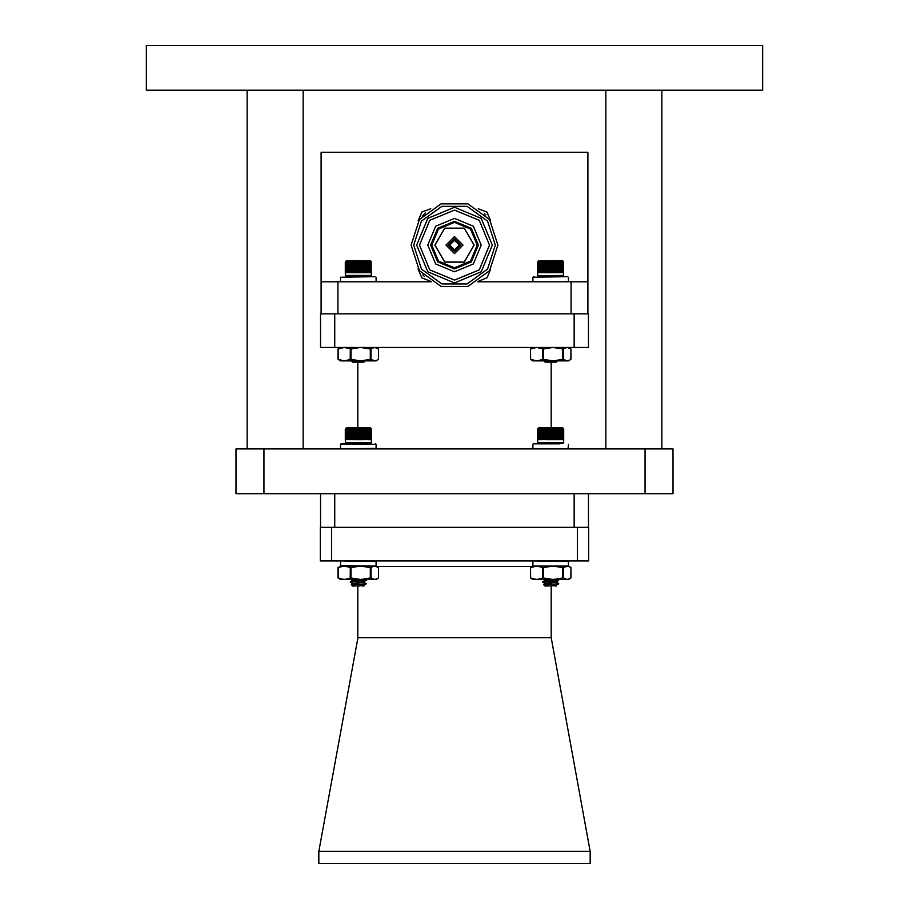 <?xml version="1.0" encoding="UTF-8"?>
<svg xmlns="http://www.w3.org/2000/svg" width="909" height="909" viewBox="0 0 909 909"><rect width="100%" height="100%" fill="white"/><g stroke="black" fill="none" stroke-linecap="round" stroke-linejoin="round"><path stroke-width="1.36" d="M645.015 448.898L673.035 448.898L673.035 493.723L235.965 493.723L235.965 448.898L645.015 448.898L645.015 493.723M762.685 90.275L146.315 90.275L146.315 45.45L762.685 45.45L762.685 90.275M588.702 527.345L588.702 560.967L577.499 560.967L577.499 527.345L588.43 527.345L588.43 493.723L588.43 527.345M320.57 493.723L320.57 527.345L331.501 527.345L331.501 560.967L320.298 560.967L320.298 527.345M574.193 313.855L588.43 313.855L588.43 347.477L320.57 347.477L320.57 313.855L574.193 313.855L574.193 347.477M546.661 584.373L545.139 583.828L543.696 584.669L545.048 586.1L556.365 585.657M537.821 442.865L563.603 442.865L562.83 443.637L538.594 443.637L537.685 442.547L563.739 442.547L563.739 429.059M537.696 429.059L537.696 439.786L538.162 428.457L563.171 428.457L563.716 439.786L563.398 428.582M563.262 428.741L563.523 439.786L563.614 429.059M562.966 428.741L563.273 439.786L563.41 429.059M562.569 428.741L562.921 439.786L563.114 429.059M562.092 428.741L562.489 439.786L562.716 429.059M561.512 428.741L561.955 439.786L562.228 429.059M560.864 428.741L561.342 439.786L561.66 429.059M560.126 428.741L560.648 439.445M544.73 427.832L558.41 427.832M543.696 584.669L558.683 583.794L555.944 581.942M556.694 427.832L555.569 427.832M559.33 428.741L559.876 439.411M558.456 428.741L559.035 439.388M557.535 428.741L558.126 429.059L558.126 439.365M556.547 428.741L557.16 429.059L557.16 439.377M555.524 428.741L556.149 429.059L556.149 439.399M555.104 439.786L555.104 428.741M554.013 439.786L554.036 428.741M552.911 439.786L552.933 428.741M551.774 439.786L551.82 428.741M550.638 439.786L550.695 428.741M549.513 439.786L549.57 428.741M548.388 439.786L548.457 428.741M547.275 439.786L547.366 428.741M546.195 439.786L546.286 428.741M545.661 439.422L546.195 429.059M544.639 439.377L544.639 429.059L545.252 428.741M543.65 439.365L543.65 429.059L544.252 428.741M542.73 439.377L543.309 428.741M541.855 439.399L542.412 428.741M541.06 439.433L541.582 428.741M539.776 428.741L540.003 439.786L540.832 428.741M539.219 428.559L539.401 439.786L539.685 429.059M538.753 428.741L538.878 439.786L539.128 429.059M538.378 428.741L538.446 439.786L538.651 429.059M538.105 428.741L538.117 439.786L538.264 429.059M537.912 428.741L537.878 439.786L537.98 429.059M537.73 429.059L537.73 439.786L537.787 429.059M534.003 443.774L559.808 443.774M530.663 567.534L536.617 566.091L532.924 566.091L530.481 567.591L530.663 577.988L536.617 579.431L553.058 579.431L562.728 577.988L562.728 567.534L568.5 566.091L570.943 567.591L570.875 577.942M543.389 567.534L553.058 566.091L536.617 566.091L543.389 567.534L543.389 577.988L536.617 579.431L532.924 579.431L530.663 577.988M563.432 567.534L563.432 577.988L567.159 579.431L569.954 578.59L568.5 579.431L553.058 579.431L543.389 577.988M562.728 567.534L553.058 566.091L567.159 566.091L569.954 566.932M536.617 566.091L567.989 566.091M558.683 443.774L533.435 443.774M341.011 448.898L376.076 448.387L376.076 444.285L340.5 444.285L367.384 443.774M341.011 443.774L349.136 443.774M374.997 566.091L378.519 567.591L378.462 577.942M339.046 566.932L340.5 566.091L344.193 566.091L340.5 565.58L375.565 566.091M338.125 577.942L338.057 567.591L344.193 566.091L341.841 566.091M338.239 567.534L338.239 577.988L344.193 579.431L360.634 579.431L370.315 577.988L370.315 567.534L374.735 566.091L377.53 566.932M350.965 567.534L360.634 566.091L344.193 566.091L350.965 567.534L350.965 577.988L344.193 579.431L340.5 579.431L338.239 577.988M371.02 567.534L371.02 577.988L374.735 579.431L377.53 578.59L376.076 579.431L360.634 579.431L350.965 577.988M370.315 567.534L360.634 566.091L374.735 566.091M352.635 583.544L351.272 584.669L356.817 584.237L352.635 583.487L354.249 584.373L352.715 583.828L351.272 584.669L352.635 586.1L363.952 585.657M370.077 443.774L346.17 443.637L345.261 442.547L371.315 442.547L371.315 429.059M345.272 429.059L345.272 439.786L345.75 428.457L370.747 428.457L371.292 439.786L370.974 428.582M370.849 428.741L371.099 439.786L371.19 429.059M370.542 428.741L370.849 439.786L370.986 429.059M370.145 428.741L370.508 439.786L370.69 429.059M369.668 428.741L370.065 439.786L370.293 429.059M369.088 428.741L369.531 439.786L369.804 429.059M368.44 428.741L368.918 439.786L369.236 429.059M367.713 428.741L368.225 439.445M371.145 428.707L370.406 427.969L346.17 427.969L363.146 427.832M351.272 584.669L366.259 583.794L363.52 581.942M366.906 428.741L367.452 439.411M366.032 428.741L366.611 439.388M365.111 428.741L365.702 429.059L365.702 439.365M364.134 428.741L364.748 429.059L364.748 439.377M363.111 428.741L363.736 429.059L363.736 439.399M362.68 439.786L362.68 428.741M361.6 439.786L361.612 428.741M360.487 439.786L360.509 428.741M359.362 439.786L359.396 428.741M358.226 439.786L358.271 428.741M357.089 439.786L357.146 428.741M355.964 439.786L356.033 428.741M354.851 439.786L354.942 428.741M353.771 439.786L353.862 428.741M353.237 439.422L353.771 429.059M352.215 439.377L352.215 429.059L352.828 428.741M351.226 439.365L351.226 429.059L351.828 428.741M350.306 439.377L350.885 428.741M349.442 439.399L349.988 428.741M348.636 439.433L349.17 428.741M347.352 428.741L347.579 439.786L348.408 428.741M346.795 428.559L346.977 439.786L347.272 429.059M346.329 428.741L346.454 439.786L346.704 429.059M345.954 428.741L346.034 439.786L346.227 429.059M345.681 428.741L345.693 439.786L345.852 429.059M345.5 428.741L345.454 439.786L345.556 429.059M345.306 429.059L345.306 439.786L345.363 429.059M346.499 443.774L367.441 443.774M543.787 360.816L545.048 362.077L556.365 362.077L556.853 361.509L554.615 360.816M557.887 260.735L556.717 260.735M552.49 276.677L562.501 276.677L563.591 275.768L563.546 261.644M538.014 261.485L562.807 261.36L563.421 261.974L563.421 272.689L563.614 261.974M562.796 261.644L563.125 272.689L563.285 261.974M562.364 261.644L562.739 272.689L562.944 261.974M561.83 261.644L562.251 272.689L562.501 261.974M561.228 261.644L561.682 272.689L561.978 261.974M560.535 261.644L561.364 272.689L561.035 261.462M559.774 261.644L560.296 272.336M558.944 261.644L559.501 272.302M558.046 261.644L558.626 272.28M557.092 261.644L557.694 261.974L557.694 272.28M556.092 261.644L556.717 261.974L556.717 272.291M555.047 261.644L555.683 261.974L555.683 272.336M554.615 272.689L554.626 261.644M553.513 272.689L553.536 261.644M563.591 261.644L562.819 260.872L538.594 260.872L558.41 260.735M551.911 276.677L558.671 276.677M551.263 272.689L551.308 261.644M550.127 272.689L550.184 261.644M549.002 272.689L549.07 261.644M547.877 272.689L547.957 261.644M546.786 272.689L546.877 261.644M545.718 272.689L545.809 261.644M545.184 272.302L545.718 261.974M544.184 272.28L544.184 261.974L544.798 261.644M543.23 272.28L543.23 261.974L543.821 261.644M542.321 272.291L542.889 261.644M541.491 272.314L542.025 261.644M540.719 272.359L541.23 261.644M539.514 261.644L539.719 272.689L540.503 261.644M538.992 261.644L539.151 272.689L539.423 261.974M538.571 261.644L538.673 272.689L538.901 261.974M538.242 261.644L538.287 272.689L538.469 261.974M538.003 261.644L537.992 272.689L538.128 261.974M538.594 260.872L537.73 261.906L537.878 272.689L537.878 261.974M537.696 272.689L537.73 261.974M351.374 360.816L352.624 362.077L363.941 362.077L364.429 361.509L362.191 360.816M370.963 261.644L371.304 275.45L345.261 275.45L345.829 261.36L370.815 261.36L371.258 272.689L371.122 261.644M370.713 261.644L370.997 272.689L371.111 261.974M370.372 261.644L370.702 272.689L370.861 261.974M369.94 261.644L370.315 272.689L370.52 261.974M369.418 261.644L369.827 272.689L370.077 261.974M368.804 261.644L369.259 272.689L369.554 261.974M368.111 261.644L368.94 272.689L368.611 261.462M367.35 261.644L367.884 272.336M366.52 261.644L367.077 272.302M365.623 261.644L366.202 272.28M364.668 261.644L365.27 261.974L365.27 272.28M363.668 261.644L364.293 261.974L364.293 272.291M362.634 261.644L363.259 261.974L363.259 272.336M362.191 272.689L362.202 261.644M361.089 272.689L361.112 261.644M371.179 261.644L370.395 260.872L346.17 260.872L365.463 260.735M357.123 260.735L352.272 260.735M358.839 272.689L358.885 261.644M357.703 272.689L357.771 261.644M356.578 272.689L356.646 261.644M355.453 272.689L355.533 261.644M354.362 272.689L354.453 261.644M353.294 272.689L353.396 261.644M352.772 272.302L353.294 261.974M351.76 272.28L351.76 261.974L352.374 261.644M350.806 272.28L350.806 261.974L351.397 261.644M349.908 272.291L350.476 261.644M349.067 272.314L349.613 261.644M348.295 272.359L348.806 261.644M347.09 261.644L347.295 272.689L348.09 261.644M346.579 261.644L346.727 272.689L346.999 261.974M346.147 261.644L346.249 272.689L346.477 261.974M345.818 261.644L345.863 272.689L346.045 261.974M345.579 261.644L345.568 272.689L345.704 261.974M345.602 261.485L345.454 272.689L345.454 261.974M346.17 260.872L345.261 261.906L345.306 272.689L345.306 261.974M567.421 276.677L532.913 277.188L567.421 276.677M533.992 276.677L533.424 276.677M374.997 276.677L340.489 277.188L374.997 276.677M532.913 347.477L530.47 348.976L530.651 359.373L536.605 360.816L553.058 360.816L562.728 359.373L562.728 348.92L567.148 347.477L570.943 348.976L570.875 359.328M530.651 348.92L536.605 347.477L543.389 348.92L543.389 359.373L536.605 360.816L532.913 360.816L530.651 359.373M563.432 348.92L563.432 359.373L567.148 360.816L569.954 359.975L568.5 360.816L553.058 360.816L543.389 359.373M340.489 347.477L338.046 348.976L338.239 359.373L344.181 360.816L360.634 360.816L370.304 359.373L370.304 348.92L374.735 347.477L378.519 348.976L378.451 359.328M338.239 348.92L344.181 347.477L350.965 348.92L350.965 359.373L344.181 360.816L340.489 360.816L338.239 359.373M371.008 348.92L371.008 359.373L374.735 360.816L377.53 359.975L376.076 360.816L360.634 360.816L350.965 359.373M538.923 427.832L562.83 427.969L563.603 428.741M546.718 428.741L547.275 429.059M547.797 428.741L548.388 429.059M548.911 428.741L549.513 429.059M550.025 428.741L550.638 429.059M551.149 428.741L551.774 429.059M552.274 428.741L552.911 429.059M553.376 428.741L554.013 429.059M554.467 428.741L555.104 429.059M533.435 448.898L567.989 448.898L568.5 444.285M568.5 565.58L568.5 561.478L533.435 560.967M376.076 565.58L376.076 561.478L341.011 560.967M345.272 439.774L345.397 442.865L371.315 442.547M354.294 428.741L354.851 429.059M355.374 428.741L355.964 429.059M356.487 428.741L357.089 429.059M357.601 428.741L358.226 429.059M358.725 428.741L359.362 429.059M359.85 428.741L360.487 429.059M360.953 428.741L361.6 429.059M362.043 428.741L362.68 429.059M563.591 275.768L537.821 275.768L538.594 276.541L562.819 276.541M537.821 275.768L563.728 275.45M553.979 261.644L554.615 261.974M552.877 261.644L553.513 261.974M546.241 261.644L546.786 261.974M547.309 261.644L547.877 261.974M548.4 261.644L549.002 261.974M549.513 261.644L550.127 261.974M550.638 261.644L551.263 261.974M551.763 261.644L552.433 261.644M370.395 276.541L371.179 275.768L345.397 275.768L346.17 276.541L370.077 276.677M361.555 261.644L362.191 261.974M360.453 261.644L361.089 261.974M353.817 261.644L354.362 261.974M354.885 261.644L355.453 261.974M355.976 261.644L356.578 261.974M357.101 261.644L357.703 261.974M358.214 261.644L358.839 261.974M359.339 261.644L360.009 261.644M533.424 281.801L567.989 281.801M341.011 281.801L375.565 281.801M413.686 245.1L421.481 221.114L441.888 206.286L467.112 206.286L487.519 221.114L495.303 245.1L487.519 269.087L467.112 283.915L441.888 283.915L421.481 269.087L413.686 245.1M411.073 245.1L419.367 219.569L441.081 203.798L467.919 203.798L489.633 219.569L497.927 245.1L489.633 270.621L467.919 286.403L441.081 286.403L419.367 270.621L411.073 245.1M549.241 584.237L545.423 583.283L555.104 582.101L558.615 580.453L543.264 581.953L544.525 582.544M545.139 583.828L556.285 582.055M563.432 577.988L562.728 577.988L563.432 577.988M371.02 577.988L370.315 577.988M350.806 577.954L350.147 577.988L350.317 567.58M352.635 583.487L362.68 582.101L366.191 580.453L350.84 581.953L352.726 583.589L350.385 582.226M352.715 583.828L363.861 582.055M478.304 245.1L471.339 261.94L454.5 268.916L437.661 261.94L430.684 245.1L437.661 228.261L454.5 221.285L471.339 228.261L478.304 245.1M477.191 245.1L470.544 261.144L454.5 267.791L438.445 261.144L431.798 245.1L438.445 229.057L454.5 222.41L470.544 229.057L477.191 245.1M481.179 245.1L473.362 263.962L454.5 271.78L435.627 263.962L427.809 245.1L435.627 226.239L454.5 218.421L473.362 226.239L481.179 245.1M419.469 245.1L429.73 220.342L454.5 210.081L479.259 220.342L489.519 245.1L479.259 269.859L454.5 280.12L429.73 269.859L419.469 245.1M416.674 245.1L427.753 218.353L454.5 207.275L481.236 218.353L492.314 245.1L481.236 271.848L454.5 282.926L427.753 271.848L416.674 245.1M563.432 359.373L562.728 359.373L563.432 359.373M371.008 359.373L370.304 359.373M542.741 582.146L558.626 579.851M548.172 580.999L545.139 580.272L551.308 579.431M350.317 582.146L350.84 581.499L364.475 580.317L366.259 579.931L365.475 579.431M355.749 580.999L352.715 580.272L358.885 579.431M474.089 245.1L464.294 262.076L444.694 262.076L434.9 245.1L444.694 228.114L464.306 228.114L474.112 245.1L464.306 262.087L444.694 262.087L434.888 245.1L444.694 228.125L464.294 228.125L474.089 245.1M552.842 360.816L547.4 362.077L556.274 361.168M360.418 360.816L354.976 362.077L363.85 361.168M551.343 586.1L558.081 584.317L551.343 586.1M550.706 580.828L545.139 580.033L547.116 579.431M358.93 586.1L365.657 584.317L358.93 586.1M358.294 580.828L352.726 580.033L354.692 579.431M418.117 269.178L421.719 277.779L430.4 281.222L421.719 277.779L418.117 268.814M460.943 245.1L454.5 251.543L448.046 245.1L454.5 238.658L460.943 245.1M459.261 245.1L454.5 249.861L449.728 245.1L454.5 240.34L459.261 245.1M445.978 245.1L454.5 236.579L463.011 245.1L454.5 253.622L445.978 245.1M478.214 208.729L486.963 212.127L490.621 220.762M490.621 269.2L487.088 277.7L478.588 281.222L487.088 277.7L490.621 269.2M418.117 220.762L421.856 212.036L430.764 208.729M350.135 359.373L350.34 348.976M556.876 361.566L551.558 362.077L556.365 361.271M364.452 361.566L359.146 362.077L363.941 361.271M568.5 561.478L567.989 560.967M376.076 444.285L375.565 443.774M376.076 448.387L375.565 448.898M376.076 561.478L375.565 560.967M590.168 863.55L318.843 863.55L318.843 851.438L590.168 851.438L590.168 863.55M357.851 579.465L357.851 580.783M357.851 581.306L357.851 582.578M357.851 583.021L357.851 584.192M357.851 586.1L357.851 638.436L318.843 851.438M551.161 579.522L551.161 580.794M551.161 581.237L551.161 582.555M551.161 583.078L551.161 584.146M551.161 586.1L551.161 637.698L357.851 637.698M590.168 851.438L551.161 637.698M577.499 560.967L331.501 560.967M577.499 527.345L331.501 527.345M357.839 427.832L357.839 362.077M551.149 362.077L551.149 427.832M556.365 585.316L555.104 586.1L556.615 585.851M561.001 429.059L561.001 439.786M548.15 582.862L550.706 583.055M557.637 583.794L558.683 583.487M549.865 579.431L550.706 579.487M558.683 579.931L556.899 580.76M544.525 582.101L543.332 581.942M560.262 429.059L560.262 439.786M559.455 429.059L559.455 439.786M558.581 429.059L558.581 439.786M557.649 429.059L557.649 439.786M556.66 429.059L556.66 439.786M555.626 429.059L555.626 439.786M554.558 429.059L554.558 439.786M553.456 429.059L553.456 439.786M552.342 429.059L552.342 439.786M551.206 429.059L551.206 439.786M550.07 429.059L550.07 439.786M548.934 429.059L548.934 439.786M547.82 429.059L547.82 439.786M546.729 429.059L546.729 439.786M545.15 439.786L545.15 429.059M544.139 439.786L544.139 429.059M543.184 439.786L543.184 429.059M542.287 439.786L542.287 429.059M541.457 439.786L541.457 429.059M540.696 439.786L540.696 429.059M558.683 583.794L558.081 584.317M569.954 578.59L570.875 577.988M377.53 578.59L378.462 577.988M339.057 578.601L338.125 577.988M556.353 582.203L558.626 583.419M363.952 585.316L362.68 586.1L364.191 585.851M368.577 429.059L368.577 439.786M355.737 582.862L358.294 583.055M365.213 583.794L366.259 583.487M357.442 579.431L358.294 579.487M352.101 582.101L350.919 581.942M367.838 429.059L367.838 439.786M367.031 429.059L367.031 439.786M366.157 429.059L366.157 439.786M365.225 429.059L365.225 439.786M364.236 429.059L364.236 439.786M363.202 429.059L363.202 439.786M362.134 429.059L362.134 439.786M361.032 429.059L361.032 439.786M359.919 429.059L359.919 439.786M358.782 429.059L358.782 439.786M357.646 429.059L357.646 439.786M356.521 429.059L356.521 439.786M355.396 429.059L355.396 439.786M354.305 429.059L354.305 439.786M352.726 439.786L352.726 429.059M351.715 439.786L351.715 429.059M350.76 439.786L350.76 429.059M349.863 439.786L349.863 429.059M349.033 439.786L349.033 429.059M348.272 439.786L348.272 429.059M366.259 583.794L365.657 584.317M571.113 313.855L571.113 281.801L587.93 281.801L587.93 152.303L321.059 152.303L321.059 281.801L431.286 281.801M587.93 281.801L587.93 313.855M477.702 281.801L571.113 281.801M337.875 281.801L337.875 313.855M321.059 313.855L321.059 281.801M556.274 361.384L551.593 361.043L556.274 361.384M561.364 261.974L561.364 272.689M560.671 261.974L560.671 272.689M559.91 261.974L559.91 272.689M559.069 261.974L559.069 272.689M558.16 261.974L558.16 272.689M557.206 261.974L557.206 272.689M556.194 261.974L556.194 272.689M555.149 261.974L555.149 272.689M554.058 261.974L554.058 272.689M552.956 261.974L552.956 272.689M552.399 272.689L552.399 261.974M551.831 261.974L551.831 272.689M550.695 261.974L550.695 272.689M549.559 261.974L549.559 272.689M548.434 261.974L548.434 272.689M547.32 261.974L547.32 272.689M546.241 261.974L546.241 272.689M544.684 272.689L544.684 261.974M543.696 272.689L543.696 261.974M542.775 272.689L542.775 261.974M541.9 272.689L541.9 261.974M541.094 272.689L541.094 261.974M540.366 272.689L540.366 261.974M363.85 361.384L359.169 361.043M368.94 261.974L368.94 272.689M368.247 261.974L368.247 272.689M367.486 261.974L367.486 272.689M366.645 261.974L366.645 272.689M365.748 261.974L365.748 272.689M364.782 261.974L364.782 272.689M363.77 261.974L363.77 272.689M362.725 261.974L362.725 272.689M361.646 261.974L361.646 272.689M360.532 261.974L360.532 272.689M359.975 272.689L359.975 261.974M359.407 261.974L359.407 272.689M358.271 261.974L358.271 272.689M357.135 261.974L357.135 272.689M356.01 261.974L356.01 272.689M354.896 261.974L354.896 272.689M353.817 261.974L353.817 272.689M352.26 272.689L352.26 261.974M351.283 272.689L351.283 261.974M350.351 272.689L350.351 261.974M349.476 272.689L349.476 261.974M348.681 272.689L348.681 261.974M347.942 272.689L347.942 261.974M345.272 272.689L345.397 261.644M543.389 348.92L553.058 347.477L562.728 348.92M568.5 360.816L570.875 359.373M350.965 348.92L360.634 347.477L370.304 348.92M377.53 359.975L378.451 359.373M340.489 360.816L338.114 359.373M339.046 348.317L338.114 348.92L338.114 359.328M263.985 448.898L263.985 493.723M532.095 566.568L376.905 566.568M334.796 347.477L334.796 313.855M588.43 347.477L588.43 313.855L588.43 347.477M334.796 493.723L334.796 527.345M574.193 493.723L574.193 527.345M560.671 439.467L560.671 428.559M559.944 439.467L559.944 428.559M559.149 439.467L559.149 428.559M558.285 439.467L558.285 428.559M557.376 439.467L557.376 428.559M556.399 439.467L556.399 428.559M555.115 439.467L555.115 428.559M555.388 439.467L555.388 428.559M554.058 439.467L554.058 428.559M554.342 439.467L554.342 428.559M552.979 439.467L552.979 428.559M553.274 439.467L553.274 428.559M551.877 439.467L551.877 428.559M552.172 439.467L552.172 428.559M550.774 439.467L550.774 428.559M551.07 439.467L551.07 428.559M549.661 439.467L549.661 428.559M549.956 439.467L549.956 428.559M548.559 439.467L548.559 428.559M548.854 439.467L548.854 428.559M547.479 439.467L547.479 428.559M547.775 439.467L547.775 428.559M546.423 439.467L546.423 428.559M546.707 439.467L546.707 428.559M545.4 439.467L545.4 428.559M544.411 439.467L544.411 428.559M543.468 439.467L543.468 428.559M542.593 439.467L542.593 428.559M541.764 439.467L541.764 428.559M541.014 439.467L541.014 428.559M530.538 577.942L530.538 567.58M542.571 577.988L542.571 567.534M368.247 439.467L368.247 428.559M367.52 439.467L367.52 428.559M366.725 439.467L366.725 428.559M365.873 439.467L365.873 428.559M364.952 439.467L364.952 428.559M363.986 439.467L363.986 428.559M362.691 439.467L362.691 428.559M362.975 439.467L362.975 428.559M361.634 439.467L361.634 428.559M361.918 439.467L361.918 428.559M360.555 439.467L360.555 428.559M360.85 439.467L360.85 428.559M359.453 439.467L359.453 428.559M359.759 439.467L359.759 428.559M358.351 439.467L358.351 428.559M358.646 439.467L358.646 428.559M357.237 439.467L357.237 428.559M357.544 439.467L357.544 428.559M356.146 439.467L356.146 428.559M356.442 439.467L356.442 428.559M355.055 439.467L355.055 428.559M355.351 439.467L355.351 428.559M353.999 439.467L353.999 428.559M354.283 439.467L354.283 428.559M352.976 439.467L352.976 428.559M351.988 439.467L351.988 428.559M351.044 439.467L351.044 428.559M350.17 439.467L350.17 428.559M349.351 439.467L349.351 428.559M348.59 439.467L348.59 428.559M422.844 274.836L424.435 276.438M485.815 215.013L484.247 213.467M425.469 212.797L422.196 216.081M560.353 272.382L560.353 261.462M559.592 272.382L559.592 261.462M558.762 272.382L558.762 261.462M557.876 272.382L557.876 261.462M556.944 272.382L556.944 261.462M555.956 272.382L555.956 261.462M554.638 272.382L554.638 261.462M554.922 272.382L554.922 261.462M553.57 272.382L553.57 261.462M553.865 272.382L553.865 261.462M552.479 272.382L552.479 261.462M552.774 272.382L552.774 261.462M551.377 272.382L551.377 261.462M551.672 272.382L551.672 261.462M550.263 272.382L550.263 261.462M550.57 272.382L550.57 261.462M549.161 272.382L549.161 261.462M549.456 272.382L549.456 261.462M548.07 272.382L548.07 261.462M548.366 272.382L548.366 261.462M546.991 272.382L546.991 261.462M547.286 272.382L547.286 261.462M545.945 272.382L545.945 261.462M546.229 272.382L546.229 261.462M544.946 272.382L544.946 261.462M543.98 272.382L543.98 261.462M543.059 272.382L543.059 261.462M542.207 272.382L542.207 261.462M541.412 272.382L541.412 261.462M540.696 272.382L540.696 261.462M367.929 272.382L367.929 261.462M367.168 272.382L367.168 261.462M366.35 272.382L366.35 261.462M365.463 272.382L365.463 261.462M364.52 272.382L364.52 261.462M363.532 272.382L363.532 261.462M362.214 272.382L362.214 261.462M362.498 272.382L362.498 261.462M361.146 272.382L361.146 261.462M361.441 272.382L361.441 261.462M360.055 272.382L360.055 261.462M360.35 272.382L360.35 261.462M358.953 272.382L358.953 261.462M359.26 272.382L359.26 261.462M357.851 272.382L357.851 261.462M358.146 272.382L358.146 261.462M356.737 272.382L356.737 261.462M357.044 272.382L357.044 261.462M355.646 272.382L355.646 261.462M355.942 272.382L355.942 261.462M354.578 272.382L354.578 261.462M354.862 272.382L354.862 261.462M353.533 272.382L353.533 261.462M353.806 272.382L353.806 261.462M352.522 272.382L352.522 261.462M351.556 272.382L351.556 261.462M350.647 272.382L350.647 261.462M349.783 272.382L349.783 261.462M348.999 272.382L348.999 261.462M348.272 272.382L348.272 261.462M530.538 359.328L530.538 348.965M542.559 359.373L542.559 348.92M661.832 90.275L661.832 448.898M605.792 90.275L605.792 448.898M303.208 90.275L303.208 448.898M247.168 90.275L247.168 448.898M538.594 427.969L537.855 428.707M537.685 442.547L537.685 439.786M545.139 580.272L542.798 581.635M544.116 579.431L545.139 580.033M542.809 582.226L545.139 583.589M532.924 448.387L532.924 444.285M570.943 567.591L570.943 577.931M530.481 567.591L530.481 577.931M532.924 565.58L532.924 561.478M340.5 448.387L340.5 444.285M340.5 565.58L340.5 561.478M378.519 567.591L378.519 577.931M338.057 567.591L338.057 577.931M558.615 580.453L556.365 581.76M370.406 443.637L371.179 442.865M346.499 427.832L345.431 428.707M352.715 580.272L350.374 581.635L352.715 580.272M351.692 579.431L352.726 580.033L351.692 579.431M537.821 261.644L537.685 275.45M568.5 281.29L568.5 277.188M532.913 281.29L532.913 277.188M376.076 281.29L376.076 277.188M340.489 281.29L340.489 277.188M568.5 347.477L569.954 348.317M570.943 348.976L570.943 359.316M530.47 348.976L530.47 359.316M376.076 347.477L377.53 348.317M378.519 348.976L378.519 359.316M338.046 348.976L338.046 359.316"/></g></svg>
